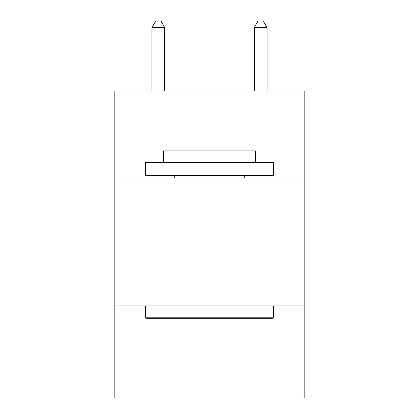 <?xml version="1.0" encoding="UTF-8"?>
<svg xmlns="http://www.w3.org/2000/svg" width="419" height="419" viewBox="0 0 419 419"><rect width="100%" height="100%" fill="white"/><g stroke="black" fill="none" stroke-linecap="round" stroke-linejoin="round"><path stroke-width="0.63" d="M304.157 178.033L304.157 91.049L114.843 91.049L114.843 178.033L304.157 178.033L304.157 398.05L114.843 398.05L114.843 178.033M304.157 305.949L114.843 305.949M147.074 318.744L145.54 317.204L273.46 317.204L271.926 318.744L147.074 318.744M273.46 162.682L273.46 175.472L145.54 175.472L145.54 162.682L273.46 162.682M163.452 162.682L163.452 150.913L255.548 150.913L255.548 162.682M273.46 305.949L273.46 317.204M145.54 305.949L145.54 317.204M244.293 175.472L244.293 178.033M174.707 175.472L174.707 178.033M164.73 91.049L164.73 27.602L151.935 27.602L151.935 91.049M151.935 27.602L155.774 20.95L160.891 20.95L164.73 27.602M267.065 91.049L267.065 27.602L254.27 27.602L254.27 91.049M254.27 27.602L258.109 20.95L263.226 20.95L267.065 27.602"/></g></svg>
